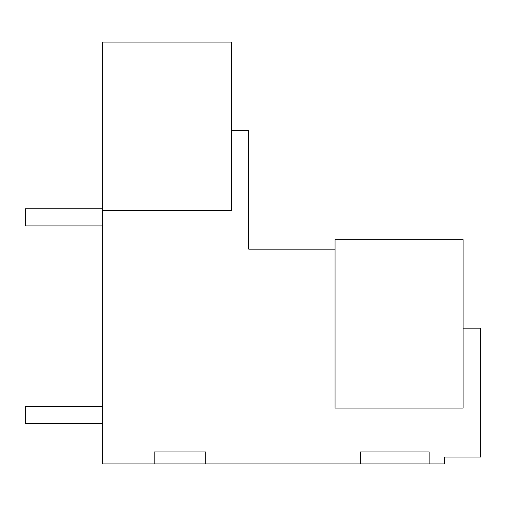 <?xml version="1.0" encoding="UTF-8"?>
<svg xmlns="http://www.w3.org/2000/svg" width="506" height="506" viewBox="0 0 506 506"><rect width="100%" height="100%" fill="white"/><g stroke="black" fill="none" stroke-linecap="round" stroke-linejoin="round"><path stroke-width="0.76" d="M335.061 239.68L335.061 408.095L463.085 408.095L463.085 239.68L335.061 239.68M231.52 130.561L248.705 130.561L248.705 249.135L335.061 249.135M463.085 328.185L480.7 328.185L480.7 457.07L444.439 457.07L444.439 463.945L429.145 463.945L429.145 451.915L360.405 451.915L360.405 463.945L429.145 463.945M360.405 463.945L205.74 463.945L205.74 451.915L154.185 451.915L154.185 463.945L102.629 463.945L102.629 42.055L231.52 42.055L231.52 210.464L102.629 210.464M154.185 463.945L205.74 463.945M25.3 423.56L102.629 423.56L25.3 423.56L102.629 423.56L25.3 423.56L25.3 406.375L102.629 406.375M25.3 225.935L102.629 225.935L25.3 225.935L102.629 225.935L25.3 225.935L25.3 208.75L102.629 208.75"/></g></svg>
